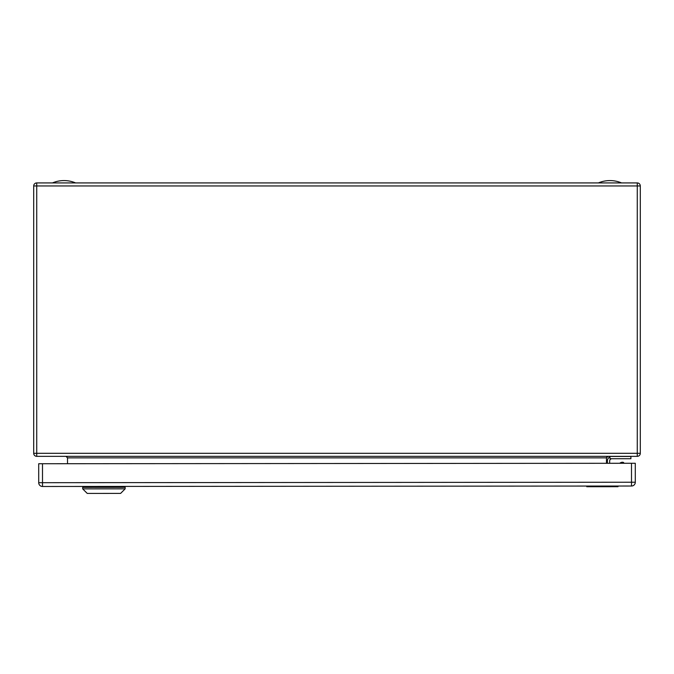<?xml version="1.0" encoding="UTF-8"?>
<svg xmlns="http://www.w3.org/2000/svg" width="674" height="674" viewBox="0 0 674 674"><rect width="100%" height="100%" fill="white"/><g stroke="black" fill="none" stroke-linecap="round" stroke-linejoin="round"><path stroke-width="1.01" d="M637.267 456.349L36.733 456.349A3.033 3.033 0 0 1 33.7 453.316L33.7 185.957A3.033 3.033 0 0 1 36.733 182.924L637.267 182.924A3.033 3.033 0 0 1 640.3 185.957L640.3 453.316A3.033 3.033 0 0 1 637.267 456.349L637.267 185.957L36.733 185.957L36.733 453.316L640.3 453.316A3.033 3.033 0 0 1 637.267 456.349M606.92 456.804L606.482 457.865L67.518 457.865L67.518 463.72M67.518 457.865L66.001 456.349L67.08 456.804M607.999 456.349L606.482 457.865L606.482 463.291M609.97 456.45L630.898 456.45L630.898 458.724L609.97 458.724L609.97 456.45M609.667 463.291L609.667 460.999A2.275 2.275 0 0 1 611.941 458.724A2.275 2.275 0 0 0 609.667 460.999M607.392 460.999L607.392 463.291L607.392 460.999A4.55 4.55 0 0 1 609.97 456.896M621.192 182.924L598.748 182.924M75.252 182.924L52.808 182.924M635.304 482.23A3.791 3.791 0 0 1 631.513 486.021L631.513 482.23L635.304 482.23L635.287 463.274L38.696 463.737L38.713 482.694L42.504 482.694L631.513 482.23L631.496 463.274M631.513 486.021L42.504 486.485A3.791 3.791 0 0 1 38.713 482.694A3.791 3.791 0 0 0 42.504 486.485L42.487 463.737M633.467 463.274L630.434 463.274M103.922 487.344L82.691 487.361L82.691 488.877L125.153 488.844L125.153 487.327L103.922 487.344M82.691 488.877L87.249 493.427L120.612 493.402L125.153 488.844M117.512 486.426L117.512 487.336M117.992 486.426L117.992 487.336L118.001 486.426M624.031 463.282L623.728 462.752A2.991 1.5 149.8 0 0 622.818 462.28A2.991 1.5 149.8 0 0 620.383 462.962A2.999 1.5 149.8 0 0 619.895 463.282M622.658 462.271A2.688 1.348 149.8 0 0 622.515 462.254A2.688 1.348 149.8 0 0 620.333 462.87A2.696 1.348 149.8 0 0 619.718 463.282M586.759 486.055L586.759 486.721L586.759 486.055L586.759 486.721L592.227 486.721L614.469 486.704L614.368 486.038M597.552 486.047L597.552 486.712L597.45 486.047M614.469 486.038L614.469 486.704L617.999 486.695L617.999 486.03L617.999 486.695M36.733 456.349A3.033 3.033 0 0 1 33.7 453.316L36.733 453.316L36.733 456.349M33.7 185.957A3.033 3.033 0 0 1 36.733 182.924L36.733 185.957L33.7 185.957M640.3 185.957L637.267 185.957L637.267 182.924A3.033 3.033 0 0 1 640.3 185.957M599.801 486.712L599.801 486.047M601.402 486.047L601.402 486.712M614.107 486.704L614.107 486.038M597.189 486.712L597.189 486.047M592.227 486.055L592.227 486.721M590.626 486.721L590.626 486.055M587.425 486.055L587.425 486.721M617.384 486.704L617.384 486.03M621.192 182.772A29.766 29.766 0 0 0 598.748 182.772M75.252 182.772A29.766 29.766 0 0 0 52.808 182.772M83.829 486.451L83.829 487.361M124.016 486.417L124.016 487.327"/></g></svg>
